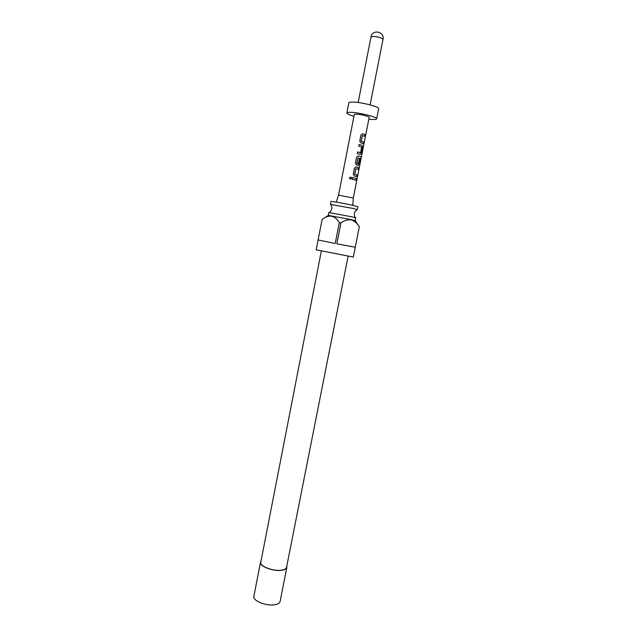 <?xml version="1.0" encoding="UTF-8"?>
<svg xmlns="http://www.w3.org/2000/svg" width="637" height="637" viewBox="0 0 637 637"><rect width="100%" height="100%" fill="white"/><g stroke="black" fill="none" stroke-linecap="round" stroke-linejoin="round"><path stroke-width="0.96" d="M350.692 179.061L351.505 178.217L351.083 177.11L349.522 177.803C349.944 179.276 350.629 179.411 351.56 178.209L351.13 177.11L349.554 177.651L349.673 178.591M356.959 209.637L353.248 208.45L330.77 204.493M328.286 215.322L328.827 212.527L351.608 216.747L355.717 217.806L355.167 220.593M325.037 217.607L328.27 215.386L351.114 219.614L355.151 220.665L357.922 224.861M335.205 243.493L318.11 239.974L316.199 249.8L353.328 257.077L359.316 226.764C357.23 223.308 354.53 220.999 351.21 219.845C347.746 219.502 344.322 220.513 340.946 222.878L339.314 222.552L335.205 243.493L318.11 239.974L322.083 219.478C328.947 214.151 334.696 215.179 339.314 222.552M359.316 226.764L355.247 247.267L336.838 243.812L340.946 222.878M330.428 204.318L330.977 201.483C330.476 200.95 345.971 203.729 353.814 205.584L357.906 206.77L357.341 209.597M348.097 256.321L286.554 567.352C286.228 568.722 284.667 569.637 281.873 570.107C273.727 571.628 259.442 566.285 260.788 562.304L321.335 251.066M260.509 562.248L253.876 596.343C252.419 600.826 266.903 606.528 275.256 604.664C278.114 604.083 279.731 603.024 280.097 601.487L286.841 567.416C286.499 568.809 284.906 569.749 282.056 570.226C273.727 571.779 259.132 566.317 260.509 562.248L260.987 561.277M286.761 566.333L286.841 567.416M353.296 198.035L369.189 117.383C369.699 116.547 360.749 114.278 356.409 114.15L354.299 114.461L338.542 195.145L353.296 198.035L352.818 205.361M361.33 141.231L362.349 135.577L364.722 136.27L365.057 134.574L362.62 133.73L360.948 134.972L359.77 140.944L360.741 142.855L363.257 143.691L363.592 141.995L361.211 141.223L363.592 141.995M362.572 147.195L362.135 145.332L359.077 144.464L358.742 146.168L361.673 147.099L360.59 152.593L357.62 151.893L357.285 153.597L360.303 154.417L361.402 153.127L362.572 147.195L362.095 145.316M361.06 158.605L361.163 156.837L358.265 155.858L356.593 157.108L355.43 163.048L356.33 164.911L358.137 165.421L359.236 164.115L360.192 159.274L359.332 158.971L358.384 163.789L356.951 163.502L357.962 157.88L360.741 158.685L359.666 165.676L361.163 156.837M354.825 174.315L355.828 168.709L358.217 169.291L358.551 167.603L356.099 166.878L354.427 168.136L353.264 174.06L354.132 175.9L356.768 176.648L357.094 174.968L354.705 174.299L357.094 174.968M352.579 177.556L352.245 179.244L356.059 180.239L356.394 178.559L352.579 177.556L356.394 178.559M353.949 116.237C349.283 114.891 346.918 113.808 346.854 112.972C346.998 112.454 348.391 112.239 351.011 112.343C359.674 112.574 377.701 117.16 376.65 118.824C376.467 119.366 374.994 119.573 372.223 119.445L368.847 119.159M346.854 112.972L348.821 102.828C348.98 102.262 350.382 102.008 353.017 102.071C361.705 102.191 379.74 106.865 378.657 108.68L376.65 118.824M355.247 247.267L336.838 243.812M355.884 180.183L356.21 178.527M354.642 174.164L355.828 168.709M358.042 169.227L358.551 167.603M358.368 167.579L356.099 166.878M356.593 176.592L356.919 174.936M359.491 165.524L360.861 158.565M361.179 156.853L358.265 155.858M358.129 165.421L359.236 164.115M359.053 164.091L360.192 159.274M359.332 159.003L360.009 159.25M356.951 163.502L358.297 163.876M356.768 163.351L357.962 157.88M360.311 154.425L361.402 153.127M361.219 153.103L362.389 147.171M359.077 144.488L361.935 145.292M357.612 151.917L360.502 152.681M361.147 141.088L362.349 135.577M364.547 136.199L365.057 134.574M364.874 134.55L362.62 133.73M363.09 143.62L363.416 141.971M370.113 104.858L382.996 39.422C381.619 37.726 378.203 36.731 372.756 36.436L370.973 37.057L358.177 102.517M357.182 209.493C355.358 210.958 354.419 212.217 354.371 213.284C354.276 215.481 354.618 216.938 355.39 217.663M330.611 204.278C331.75 206.324 332.14 207.845 331.789 208.848C331.041 210.919 330.173 212.145 329.186 212.519M338.542 195.145L336.217 202.104M382.996 39.422C384.883 31.404 372.255 28.928 370.973 37.057"/></g></svg>
